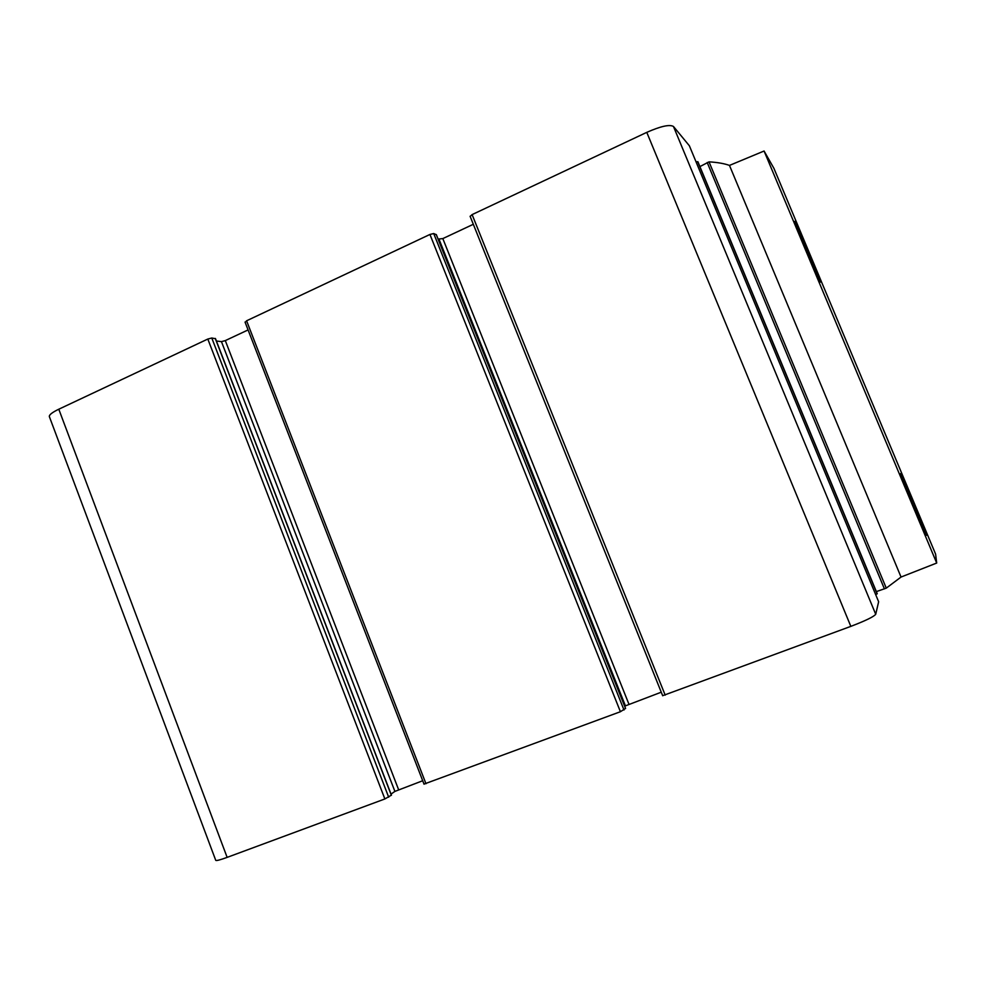 <?xml version="1.0" encoding="UTF-8"?>
<svg xmlns="http://www.w3.org/2000/svg" width="986" height="986" viewBox="0 0 986 986"><rect width="100%" height="100%" fill="white"/><g stroke="black" fill="none" stroke-linecap="round" stroke-linejoin="round"><path stroke-width="1.48" d="M391.319 795.197L384.873 798.956L227.137 857.376C219.952 860.002 216.144 860.975 215.724 860.297L49.386 416.696C48.906 414.983 52.036 412.481 58.79 409.215L207.812 339.048L211.78 338.013L215.367 338.691M216.402 341.02L221.443 341.624L225.301 340.601L248.078 329.928M391.035 794.1L394.905 791.401L221.443 341.624M422.711 780.739L394.905 791.401M245.341 322.212L246.599 320.783L429.933 234.458L433.729 233.546L436.293 234.693M424.226 784.018L620.416 711.719L625.531 708.429M438.117 239.105L442.825 238.587L473.317 224.29M624.804 706.457L625.432 705.853L439.127 239.499M661.261 692.197L625.432 705.853M470.211 216.365L472.109 214.603L646.779 132.358C660.805 126.183 669.716 124.224 673.475 126.491L689.374 145.78L878.637 601.756L875.716 614.278L673.475 126.491M662.74 695.66L850.832 626.369C865.535 620.736 873.83 616.706 875.716 614.278M695.993 161.704L697.805 161.926M875.716 594.718L877.072 593.757M699.912 166.597L709.033 161.852C717.463 162.357 724.279 163.54 729.48 165.414L764.076 151.018L773.911 168.335L935.603 554.132L936.7 563.043L764.076 151.018M876.357 591.612L886.266 588.137L901.044 577.044L729.48 165.414M901.044 577.044L936.7 563.043M926.458 535.336L926.236 535.213C923.857 532.107 897.235 467.832 900.859 473.983C902.893 476.448 926.815 533.796 926.458 535.336M820.216 281.823L820.179 281.762C817.899 278.89 791.487 215.885 795.036 221.801C797.354 224.759 823.421 286.864 820.216 281.823M227.137 857.376L58.79 409.215M384.873 798.956L207.812 339.048M388.681 797.193L211.78 338.013M391.356 795.308L215.268 338.445M398.603 789.675L225.301 340.601M425.977 783.734L246.599 320.783M620.416 711.719L429.933 234.458M624.002 710.006L433.729 233.546M625.568 708.515L436.231 234.52M628.932 704.201L442.825 238.587M665.193 695.13L472.109 214.603M850.832 626.369L646.779 132.358M877.121 593.868L697.694 161.667M884.43 588.913L707.196 162.493M886.266 588.137L709.033 161.852M391.454 795.209L215.441 338.518M424.054 784.215L245.033 322.052M625.592 708.453L436.305 234.582M662.691 695.759L470.088 216.254M877.257 593.757L697.891 161.729"/></g></svg>
